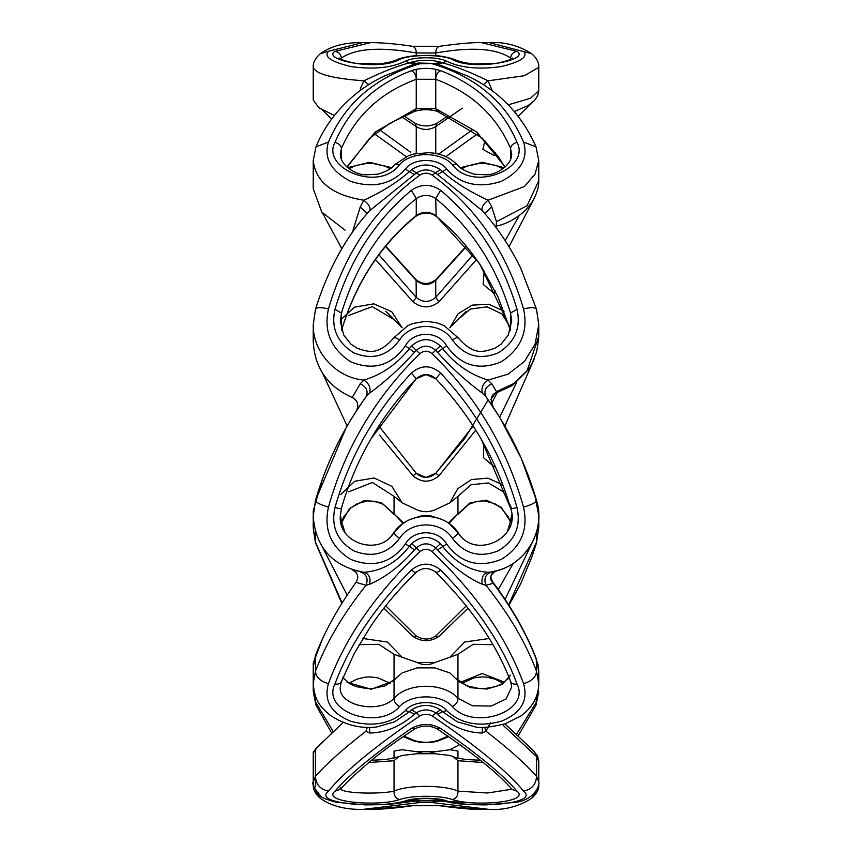 <?xml version="1.0" encoding="UTF-8"?>
<svg xmlns="http://www.w3.org/2000/svg" width="852" height="852" viewBox="0 0 852 852"><rect width="100%" height="100%" fill="white"/><g stroke="black" fill="none" stroke-linecap="round" stroke-linejoin="round"><path stroke-width="1.28" d="M490.464 722.826L485.959 731.144L482.307 733.05C466.385 732.709 451.475 726.447 437.577 714.253L435.585 712.773C429.195 709.002 422.805 709.002 416.415 712.773L419.876 715.914C375.508 746.001 345.039 771.06 328.457 791.082C320.256 789.442 315.922 784.511 315.464 776.321L313.238 781.742L313.238 753.466L315.464 749.036L343.164 722.453M499.229 416.564L485.959 396.712L482.307 393.081C481.103 387.703 483.041 383.379 488.111 380.109L508.08 374.145L524.395 361.536L535.035 344.336L538.762 324.772L536.515 309.201L520.774 268.359C510.444 247.048 497.632 227.846 482.36 210.742L435.585 172.967C429.195 168.93 422.805 168.93 416.415 172.967L419.876 175.107C375.508 207.728 345.039 252.341 328.457 308.925C323.59 331.215 330.981 348.819 350.63 361.738C373.07 371.025 391.302 365.732 405.328 345.859C413.603 330.501 438.418 330.512 446.672 345.859L442.561 348.585C454.968 364.134 470.155 374.646 488.111 380.109L491.774 383.741C485.448 386.861 483.51 391.196 485.959 396.723C508.921 428.758 525.78 463.36 536.536 500.529C545.663 529.997 526.973 563.364 496.46 570.808C489.879 574.504 488.814 578.668 493.265 583.301L492.967 582.214C488.1 574.77 493.063 572.427 496.46 570.808L491.774 571.809C485.448 574.141 483.51 578.636 485.959 585.271C508.921 614.079 525.78 642.749 536.536 671.28L538.762 683.421L538.762 671.823L536.536 659.874C527.037 634.804 512.606 609.276 493.265 583.301L485.959 585.271L482.307 584.27C466.385 577.315 451.475 565.866 437.577 549.913L435.585 547.836C429.195 542.543 422.805 542.543 416.415 547.836L419.876 551.627C375.508 593.993 345.039 637.999 328.457 683.634C320.256 681.259 315.922 677.138 315.464 671.28L313.238 683.474L313.238 667.148L315.464 655.529C324.505 631.79 338.031 607.391 356.04 582.331C359.224 577.017 357.957 572.853 352.259 569.85L363.879 572.299C332.482 566.271 315.591 547.57 313.238 516.216L315.464 500.529L313.238 516.216M341.46 508.058L340.299 516.216C337.967 543.406 379.928 556.857 394.039 532.425C393.901 533.693 395.743 535.642 399.588 538.283C387.639 553.96 372.356 558.135 353.729 550.818C337.126 540.86 330.874 526.461 334.953 507.611C349.554 456.736 375.029 411.899 411.378 373.091L416.255 378.714C380.769 415.882 355.838 458.994 341.46 508.058C340.875 508.719 338.713 508.569 334.953 507.611M440.388 345.933L435.585 350.257C429.195 344.868 422.805 344.868 416.415 350.257L414.423 352.377C400.568 367.766 385.658 381.334 369.683 393.081C370.897 387.703 368.959 383.379 363.879 380.109C335.4 377.606 312.673 351.439 313.238 324.772L313.238 341.109C314.452 367.691 327.466 386.478 352.259 397.49L360.226 383.741L363.879 380.109C381.888 374.624 397.064 364.113 409.429 348.585L411.612 345.933C421.207 337.573 430.803 337.573 440.388 345.933L442.561 348.585L437.577 352.377L435.585 350.257L432.124 353.676C428.034 350.396 423.955 350.396 419.876 353.676C375.508 396.979 345.039 448.131 328.457 507.153C323.59 529.806 330.981 547.197 350.63 559.338C373.07 568.231 391.302 563.14 405.328 544.066L409.429 546.249L411.612 543.64C421.207 535.418 430.803 535.418 440.388 543.64L442.561 546.249C454.968 562.373 470.155 571.053 488.111 572.299C483.041 573.833 481.103 577.816 482.307 584.27M341.46 329.404L341.46 313.057L340.299 321.289L343.718 335.07L350.928 344.155L357.18 348.287C367.67 351.439 377.457 356.647 394.007 337.637L407.746 325.72L412.932 323.472L426.085 321.257L436.863 322.78L444.073 325.624L457.982 337.637C474.532 356.647 484.33 351.439 494.82 348.287L501.072 344.155L508.282 335.07L511.701 321.172L510.54 313.057C496.375 266.069 471.444 227.889 435.745 198.537C429.248 194.394 422.752 194.394 416.255 198.537C380.769 227.569 355.838 265.739 341.46 313.057L334.953 309.372C349.554 260.403 375.029 220.711 411.378 190.315L416.255 198.537L416.255 215.513C422.741 211.339 429.238 211.339 435.745 215.513L479.633 263.705L508.932 325.208M352.259 232.766L360.226 207.004L363.879 200.209C332.482 195.215 315.591 181.966 313.238 160.464L313.238 188.739L321.811 212.159L345.135 230.189M341.46 159.729L341.46 148.333L340.299 154.393C340.449 165.735 356.061 174.777 365.125 174.83L377.777 174.202C386.723 171.401 392.314 168.249 394.561 164.745L395.882 163.989L399.588 164.67C378.927 192.861 321.012 168.291 334.953 142.38C349.554 108.438 375.029 84.54 411.378 70.684C414.551 72.324 416.17 75.189 416.255 79.3C380.769 92.421 355.838 115.435 341.46 148.333C340.875 145.351 338.713 143.37 334.953 142.38M361.77 89.471L360.226 88.949L363.879 80.812C332.482 78.533 315.591 74.028 313.238 67.308L313.238 99.961L318.808 107.725L334.357 115.467M313.259 528.954L315.485 542.799L313.238 527.228L313.238 510.891L322.461 479.037M313.238 691.526L315.985 705.168L313.238 691.536L313.238 663.261L322.482 638.968M347.722 167.695L369.544 162.306L391.462 167.663M476.534 259.54L438.993 301.778C430.324 308.584 421.665 308.584 413.007 301.778L375.476 259.54M460.485 167.695L482.424 162.306L504.277 167.695M406.212 156.64L374.656 133.956M477.344 133.956L445.788 156.64M341.833 248.624L322.482 213.032M331.652 119.024L322.482 110.142M369.683 393.081L366.04 396.723L356.04 411.378C359.224 405.414 357.957 400.781 352.259 397.49M362.515 401.707L352.217 417.459M484.873 140.697L482.914 149.356L494.203 155.596L495.3 152.476M505.183 240.637L519.124 215.694M484.16 271.011L483.169 284.419L494.203 293.461L495.012 290.596M499.613 417.192L516.717 382.346M497.11 392.623L491.561 403.646M510.54 327.626L502.009 314.005L487.088 306.848L470.432 309.02L457.95 319.585L449.856 327.796L458.078 313.76L472.242 305.123L489.037 304.249L504.043 311.331M340.31 320.288L354.389 307.167L373.804 303.844L391.75 311.736L402.144 327.796L394.05 319.585L372.292 306.624L348.425 315.549M347.137 426L322.461 372.963M315.613 790.4L320.352 798.324C315.421 794.149 313.057 789.602 313.238 784.692L313.238 752.039L322.482 741.847M538.166 786.215L538.762 784.692C539.114 789.293 536.739 793.83 531.648 798.324L536.387 790.411M313.238 784.692L313.834 786.204M457.95 758.28L457.95 751.038L449.856 749.728L459.963 744.499M429.674 753.349L434.861 751.762L449.856 749.728M422.326 753.349L417.139 751.762L402.144 749.728L394.05 751.038L394.05 758.28M475.448 803.031L435.585 800.869L416.415 800.869L387.522 804.629M412.858 799.74L419.876 802.52L362.845 809.4C345.177 809.688 331.013 806.003 320.352 798.324M439.142 799.74L432.124 802.52L419.876 802.52M362.856 809.4L370.833 809.4L411.378 805.726L440.622 805.726L481.199 809.4L489.144 809.4L432.124 802.52M434.861 753.732L417.139 753.732L434.861 753.732L449.856 755.458L456.246 757.854L465.746 759.505L480.443 760.261M411.378 805.726L412.347 805.726C396.83 808.069 382.985 809.293 370.833 809.4L370.833 809.4M440.622 805.726L439.653 805.726C458.695 808.378 472.551 809.602 481.21 809.4M475.821 430.164L438.993 475.746C430.324 482.956 421.665 482.956 413.007 475.746L379.481 435.042M483.595 443.37L483.425 457.641L494.203 466.843L494.661 465.245M498.292 589.477L513.192 563.428M426.043 516.216L434.861 517.217L440.654 519.028M434.861 517.217C428.918 514.842 423.007 514.842 417.139 517.217L421.176 516.514M394.039 532.425L402.144 524.204L405.243 522.095M410.962 519.177L417.139 517.217M346.04 427.928L315.464 500.529C326.178 463.413 343.036 428.822 366.04 396.723C368.49 391.196 366.552 386.861 360.226 383.741M347.137 595.143L322.471 547.133M313.291 513.554L313.238 510.891M434.861 662.515L417.139 662.515C423.029 665.348 428.939 665.348 434.861 662.515L449.856 657.254L464.628 642.035L489.176 638.489M362.835 638.478L387.372 642.035L402.144 657.254L417.139 662.515M448.791 736.618L438.993 740.665C430.324 743.295 421.665 743.295 413.007 740.665L403.209 736.618M340.299 787.78C337.967 793.681 379.928 794.437 394.039 791.125L394.05 760.708L398.736 756.725L402.144 755.458L417.139 753.732M434.861 751.762L417.139 751.762M434.861 667.872L417.139 667.872L434.861 667.872L449.856 672.91L457.95 680.684L457.95 698.246C458.099 701.59 456.246 704.348 452.401 706.532C440.878 693.677 411.069 693.698 399.588 706.532C378.927 731.037 321.012 711.846 334.953 683.986C349.554 644.836 375.029 606.858 411.378 570.041C414.551 572.64 416.17 573.151 416.255 571.564M411.378 570.041C421.133 562.203 430.878 562.203 440.622 570.041C477.184 607.178 502.659 645.166 517.036 683.986C513.287 684.518 511.125 683.549 510.54 681.067L510.721 681.845C496.833 644.836 471.891 608.339 435.904 572.352C429.11 567.272 422.507 567.272 416.095 572.352C398.576 589.435 383.475 607.359 370.801 626.113L354.187 653.622L341.279 681.845L340.299 686.989C337.967 706.063 379.928 714.274 394.039 698.246L394.05 680.684L395.456 678.703L402.144 672.91L417.139 667.872M434.861 509.89C428.918 512.265 423.007 512.265 417.139 509.89C423.039 512.286 428.95 512.286 434.861 509.89L449.856 502.818L457.801 488.654L471.486 479.559L487.855 478.142L502.818 484.82M340.619 494.607L354.794 481.252L374.103 477.993L391.867 486.343L402.144 502.818L417.139 509.89M468.121 608.19L438.993 636.391C430.324 642.078 421.665 642.078 413.007 636.391L383.879 608.179M459.963 682.473L482.168 673.527L504.522 682.186M516.6 734.232L536.536 701.792L538.762 691.536L536.014 705.168L536.536 696.095M457.95 680.216L457.95 654.283L449.856 657.254M492.871 644.708L473.222 644.293L457.95 654.283M394.05 680.216L394.05 654.283L378.778 644.293L359.129 644.708M402.144 657.254L394.05 654.283M448.301 523.096L457.95 513.884L448.844 523.469M457.95 513.916L470.112 502.808L486.343 500.188L501.189 507.238L510.124 520.945M341.194 523.362L349.427 508.58L364.379 500.422L381.302 502.531L394.039 513.916L403.156 523.469M394.039 513.916L403.688 523.096M508.697 604.877L536.536 542.202L538.762 527.228L536.515 542.799L531.829 557.144L520.774 583.641L508.974 605.314M536.536 531.882L536.515 542.799M457.95 513.884L457.95 496.365L449.856 502.818M511.125 507.291L503.351 491.796L488.356 482.935L471.018 484.767L457.95 496.365M394.05 513.884L394.05 496.365L372.42 482.456L348.596 491.87M315.464 531.893L315.464 542.202L342.11 602.928M534.044 538.784L505.087 599.329M402.144 502.818L394.05 496.365M488.249 399.939L464.649 438.546L435.745 473.286L473.179 426M378.82 426L416.255 473.286C422.741 478.76 429.238 478.76 435.745 473.286L438.993 475.746M534.555 358.064L504.863 426.021M378.948 254.78L416.255 297.412L416.095 279.648C422.507 284.728 429.11 284.728 435.904 279.648L435.745 280.436C429.248 285.771 422.752 285.771 416.255 280.436L385.519 246.452M466.481 246.441L435.745 280.436L435.745 297.412L473.052 254.78M413.007 301.778L416.255 297.412C422.741 302.716 429.238 302.716 435.745 297.412L438.993 301.778M416.255 153.488L416.255 126.586L415.041 123.252C422.336 126.81 429.642 126.81 436.948 123.252L435.745 126.586C429.248 130.367 422.752 130.367 416.255 126.586L401.793 116.884M462.295 108.172L435.745 126.586L435.745 153.488M379.843 129.941L410.632 152.263M438.578 154.127L472.157 129.93M512.393 58.032C511.754 57.691 514.395 59.533 496.854 63.261L473.329 63.964C465.022 62.973 458.972 61.557 455.181 59.715L452.401 59.416C440.878 54.251 411.069 54.262 399.588 59.416C378.927 71.579 321.012 59.896 334.953 51.386L370.833 42.6C382.985 42.706 396.83 43.931 412.347 46.274L439.653 46.274C458.695 43.622 472.551 42.398 481.21 42.6L517.036 51.386C530.988 59.896 473.073 71.579 452.401 59.416M517.036 51.386C513.287 51.983 511.125 54.177 510.54 58C496.375 48.351 471.444 46.679 435.745 52.973L416.255 52.973C380.769 46.668 355.838 48.34 341.46 58C340.875 54.177 338.713 51.983 334.953 51.386M440.622 46.274C437.449 46.381 435.83 48.617 435.745 52.973L435.745 55.678M339.607 58.032C340.236 57.691 337.605 59.533 355.146 63.261L378.671 63.964C386.978 62.973 393.017 61.557 396.819 59.715L399.588 59.416M411.378 46.274C414.551 46.381 416.17 48.617 416.255 52.973L416.255 55.678M370.801 42.6L362.845 42.6L328.457 51.29C323.59 56.626 330.981 61.706 350.63 66.531C373.07 69.704 391.302 67.936 405.328 61.237C413.603 56.583 438.418 56.583 446.672 61.237L442.561 62.888C454.968 66.062 470.155 72.037 488.111 80.812L492.349 91.015M531.648 53.676L489.144 42.6C504.437 41.737 518.602 45.433 531.648 53.676L531.648 53.676C536.739 58.17 539.114 62.718 538.762 67.297L524.395 75.721L488.111 80.812L483.201 84.71M446.672 61.237C460.783 67.947 479.037 69.715 501.445 66.52C521.073 61.685 528.432 56.615 523.543 51.29M405.328 61.237L409.429 62.888L411.612 62.1C421.207 59.64 430.803 59.64 440.388 62.1L442.561 62.888L437.577 64.124L435.585 63.485L419.876 63.762C375.508 76.968 345.039 103.071 328.457 142.071C323.59 158.014 330.981 171.114 350.63 181.359C373.07 188.548 391.302 184.469 405.328 169.133L409.429 171.667L411.612 169.676C421.207 163.435 430.803 163.435 440.388 169.676L442.561 171.667C454.968 182.477 470.155 191.988 488.111 200.209L491.774 207.004L496.46 221.669L527.1 205.694L538.762 180.656C538.73 182.626 539.359 190.497 531.233 203.34L525.386 210.306C515.918 218.953 506.173 224.214 496.173 226.1L495.182 226.376M368.81 84.721L363.879 80.812C381.888 72.037 397.064 66.062 409.429 62.888L414.423 64.124L383.89 76.233C357.606 88.587 329.586 113.092 315.985 146.832L328.457 142.071M328.457 51.29L320.352 53.676C331.013 45.997 345.177 42.312 362.845 42.6L362.845 42.6M489.144 42.6L481.199 42.6M508.261 104.86L530.583 98.204L538.762 90.61L538.762 67.308M511.701 154.436L511.701 154.382C511.551 165.735 495.928 174.777 486.875 174.83L474.223 174.202C465.277 171.401 459.686 168.249 457.439 164.745L456.118 163.989L452.401 164.67C440.878 151.294 411.069 151.305 399.588 164.67M411.378 70.684C421.133 67.574 430.878 67.574 440.622 70.684C477.184 84.731 502.659 108.63 517.036 142.38C530.988 168.291 473.073 192.861 452.401 164.67M517.036 142.38C513.287 143.37 511.125 145.351 510.54 148.333C496.375 115.627 471.444 92.623 435.745 79.3L416.255 79.3L416.255 108.705L435.745 108.705L476.481 131.751L505.161 166.939M511.701 154.382L510.54 148.333L510.54 159.729M440.622 70.684C437.449 72.324 435.83 75.189 435.745 79.3L435.745 108.705L437.374 111.356L438.993 111.335M405.328 169.133C413.603 157.577 438.418 157.588 446.672 169.133L437.577 174.564M468.153 76.243C499.272 91.175 521.882 114.711 536.014 146.832L538.762 160.464L535.035 174.181L524.395 186.556L488.111 200.209C483.041 204.342 481.103 207.845 482.307 210.71M536.014 146.832L523.543 142.071C506.844 102.975 476.375 76.872 432.124 63.762M446.672 169.133C460.783 184.511 479.037 188.569 501.445 181.327C521.073 171.06 528.432 157.971 523.543 142.071M440.388 62.1L435.585 63.485L418.279 63.005L416.415 63.485L419.876 63.762M418.311 62.995L418.875 62.878M369.683 210.71C370.897 207.845 368.959 204.342 363.879 200.209C381.888 191.977 397.064 182.466 409.429 171.667L414.423 174.564L369.651 210.753C346.114 236.377 328.063 269.189 315.485 309.201L313.238 324.793M346.828 166.939L375.317 131.922L416.255 108.705L414.626 111.356C422.209 109.173 429.791 109.173 437.374 111.356L481.891 137.886L498.409 156.747L504.853 167.216M468.025 76.19L437.577 64.124M411.612 62.1L416.415 63.485L414.423 64.124M457.95 338.084C458.099 336.945 456.246 337.562 452.401 339.948C440.878 321.928 411.069 321.96 399.588 339.948C387.639 356.104 372.356 360.396 353.729 352.834C337.126 342.387 330.874 327.903 334.953 309.372M411.378 190.315C421.133 183.691 430.878 183.691 440.622 190.315C477.184 221.041 502.659 260.733 517.036 309.372C521.126 327.903 514.864 342.387 498.271 352.834C479.644 360.396 464.361 356.104 452.401 339.948M517.036 309.372L510.54 313.057L510.54 329.404M440.622 190.315L435.745 198.537L436.128 216.291C453.541 230.498 468.557 247.197 481.199 266.388L498.058 296.997L510.55 330.672M394.039 338.084C393.901 336.945 395.743 337.562 399.588 339.948M536.536 309.798C536.068 307.306 531.744 307.018 523.543 308.925C506.844 252.171 476.375 207.558 432.124 175.107C428.034 172.583 423.955 172.583 419.876 175.107M446.672 345.859C460.783 365.774 479.037 371.057 501.445 361.695C521.073 348.745 528.432 331.162 523.543 308.925M405.328 345.859L414.423 352.377M440.388 169.676L432.124 175.107M328.457 308.925C320.256 307.018 315.922 307.306 315.464 309.798M341.46 330.491C355.593 283.045 380.524 244.726 416.255 215.513L415.872 216.291C422.965 211.903 429.727 211.903 436.128 216.291M411.612 169.676L416.415 172.967L414.423 174.564M491.774 383.741L496.46 391.632L513.596 383.645L527.1 370.705L538.762 336.444L538.762 324.772M391.43 535.791L394.05 532.404C408.204 511.093 443.764 511.093 457.95 532.415L457.95 532.425C458.099 533.693 456.246 535.642 452.401 538.283C440.878 520.455 411.069 520.487 399.588 538.283M411.378 373.091C421.133 364.741 430.878 364.741 440.622 373.091C477.184 412.272 502.659 457.119 517.036 507.611C521.126 526.461 514.864 540.86 498.271 550.818C479.644 558.135 464.361 553.96 452.401 538.283M517.036 507.611C513.287 508.569 511.125 508.719 510.54 508.058C496.375 459.366 471.444 416.245 435.745 378.714C429.248 373.24 422.752 373.24 416.255 378.714L425.989 374.571L435.745 378.714L440.622 373.091M457.95 532.425C474.596 560.659 521.871 537.878 510.54 508.058L481.167 439.089M405.328 544.066C413.603 529.007 438.418 529.017 446.672 544.066L437.577 549.913M446.672 544.066C460.783 563.183 479.037 568.263 501.445 559.295C521.073 547.133 528.432 529.752 523.543 507.153C531.744 504.682 536.068 502.467 536.536 500.529C546.846 532.777 522.542 569.594 488.111 572.299M411.612 345.933L419.876 353.676M369.683 584.27C370.897 577.816 368.959 573.833 363.879 572.299C381.888 571.032 397.064 562.352 409.429 546.249L414.423 549.913C400.568 565.834 385.658 577.283 369.683 584.27L366.04 585.271L356.04 582.331M328.457 507.153C320.256 504.682 315.922 502.467 315.464 500.529M523.543 507.153C506.844 447.939 476.375 396.776 432.124 353.676M370.844 439.057L416.255 378.714M482.307 393.081C466.385 381.377 451.475 367.808 437.577 352.377M536.536 500.529L521.211 458.28L500.241 418.204M460.495 535.706L449.856 524.204M517.036 683.986C530.988 711.846 473.073 731.037 452.401 706.532M457.95 698.246L472.413 705.797L491.231 706.042L506.12 698.917L511.701 686.957M440.622 570.041C437.449 572.64 435.83 573.151 435.745 571.564M394.039 698.246C393.901 701.59 395.743 704.348 399.588 706.532M394.05 698.203C408.204 682.292 443.764 682.292 457.95 698.203M341.46 681.067C340.875 683.549 338.713 684.518 334.953 683.986M328.457 683.634C323.59 700.589 330.981 713.113 350.63 721.207C373.07 727.32 391.302 723.795 405.328 710.632C413.603 699.918 438.418 699.929 446.672 710.632L442.561 711.697L457.322 721.825L475.885 727.044M538.698 669.693L536.291 658.809L536.536 671.28C536.068 677.138 531.744 681.259 523.543 683.634C506.844 637.828 476.375 593.823 432.124 551.627C428.034 548.464 423.955 548.464 419.876 551.627M446.672 710.632C460.783 723.827 479.037 727.342 501.445 721.175C521.073 713.06 528.432 700.546 523.543 683.634M405.328 710.632L409.429 711.697L411.612 709.833C421.207 703.933 430.803 703.933 440.388 709.833L442.561 711.697L437.577 714.253M440.388 543.64L432.124 551.627M313.238 683.506C314.601 700.557 319.841 706.446 330.022 715.137C344.698 724.892 360.172 728.854 376.446 727.012L394.721 721.793L409.429 711.697L414.423 714.253C400.568 726.426 385.658 732.688 369.683 733.05L366.04 731.144C343.036 749.036 326.178 764.095 315.464 776.321L315.464 749.036M510.54 675.199L502.009 684.401L487.088 689.066L470.432 687.66L457.95 680.684M394.05 680.684L371.248 689.257L347.083 682.388M315.464 655.529L315.464 671.28C326.178 642.802 343.036 614.132 366.04 585.271C368.49 578.636 366.552 574.141 360.226 571.809M411.612 543.64L416.415 547.836L414.423 549.913M394.05 791.05C408.204 784.82 443.764 784.82 457.95 791.05L457.95 791.125C458.099 795.64 456.246 798.473 452.401 799.613C440.878 795.172 411.069 795.182 399.588 799.613C378.927 806.737 321.012 802.403 334.953 791.231C349.554 774.308 375.029 753.36 411.378 728.396L415.041 728.748C422.336 725.19 429.642 725.19 436.948 728.748L436.948 728.748C473.201 753.264 498.239 773.478 512.084 789.389L512.127 789.431M411.378 728.396C421.133 723.167 430.878 723.167 440.622 728.396C477.184 753.541 502.659 774.479 517.036 791.231C530.988 802.403 473.073 806.737 452.401 799.613M517.036 791.231L512.084 789.389M457.95 791.125L487.578 792.999L510.806 789.389M440.622 728.396L436.948 728.748M394.039 791.125C393.901 795.64 395.743 798.473 399.588 799.613M415.041 728.748C397.426 740.228 382.239 751.304 369.502 761.954L352.834 776.545L339.916 789.389L334.953 791.231M328.457 791.082C311.544 804.49 380.972 808.633 405.328 800.933C413.603 797.429 438.418 797.44 446.672 800.933L442.561 800.592L444.925 801.295M484.703 727.288L485.959 731.144C508.921 749.004 525.78 764.063 536.536 776.321L538.762 781.731L538.762 761.56L536.536 756.555L503.159 725.318M538.762 761.571L534.396 751.571L536.536 756.555L536.536 776.321C536.068 784.511 531.744 789.442 523.543 791.082C506.844 770.964 476.375 745.905 432.124 715.914C428.034 713.72 423.955 713.72 419.876 715.914M446.672 800.933C471.22 808.654 540.477 804.458 523.543 791.082M405.328 800.933L409.759 800.486C407.938 800.443 420.973 798.249 425.979 798.622C430.718 798.228 441.911 800.092 442.241 800.486L437.577 801.349M440.388 709.833L432.124 715.914M407.118 801.285L409.429 800.592L414.423 801.349M457.95 791.05L457.95 760.708L453.264 756.725M483.19 762.529L457.95 760.708M394.05 760.708L368.81 762.529M411.612 709.833L416.415 712.773L414.423 714.253M315.464 696.063L315.464 701.792L333.175 731.548M367.297 727.288L366.04 731.144M369.608 727.32L369.683 733.05M482.381 727.32L482.307 733.05M360.226 207.004L367.287 213.447M492.967 582.214L492.967 582.214C512.254 608.147 526.696 633.686 536.291 658.809M493.265 407.267L493.265 407.277C487.717 393.816 496.269 393.049 496.62 392.761L512.489 385.445L528.283 369.811L531.797 364.017L536.632 351.908L538.72 338.691M496.62 392.761L496.46 391.632L490.635 399.822M491.774 207.004L484.713 213.426M496.46 221.669L496.173 226.1M491.774 88.949L490.241 89.471M403.923 736.128L414.626 740.644L413.007 740.665M414.626 740.644C422.209 742.827 429.791 742.827 437.374 740.644L438.993 740.665M341.46 521.509L340.683 520.913M385.743 605.815L415.872 635.709C423.061 640.129 429.813 640.129 436.128 635.709L466.268 605.825M416.255 636.487L413.007 636.391M435.745 636.487L438.993 636.391M510.54 521.509L511.328 520.902M435.745 473.286L425.989 477.429L416.255 473.286L413.007 475.746M341.46 58L341.46 59.235M315.464 786.801L315.464 776.321M416.255 69.278L416.255 79.3M435.745 69.268L435.745 79.3M510.54 58L510.54 59.235M489.133 809.4C504.437 810.263 518.602 806.567 531.648 798.324M412.347 805.726L439.653 805.726M461.827 683.272L474.223 677.798L482.04 676.903L486.875 677.17L495.395 679.246L502.946 683.272M390.173 683.272L377.777 677.798L369.96 676.903L365.125 677.17L356.605 679.246L349.054 683.272M457.982 514.363L468.813 504.309L476.875 501.349L484.319 500.869L494.82 503.713L501.072 507.845L508.282 516.93L510.359 521.978M394.007 514.363L383.187 504.309L375.114 501.349L367.681 500.869L357.18 503.713L350.928 507.845L343.718 516.93L341.641 521.978M341.833 603.376L315.485 542.799M538.762 527.228L538.762 515.567L534.555 493.926M435.904 279.648L466.268 246.175M416.095 279.648L385.743 246.185M436.948 123.252L448.077 115.872M415.041 123.252L403.923 115.872M396.957 59.651C402.346 57.254 412.485 55.891 414.711 55.806L429.057 55.337C437.971 55.316 446.629 56.754 455.043 59.651M313.238 67.308C312.897 62.718 315.272 58.17 320.352 53.676M394.636 164.67L408.491 155.692L413.891 154.01L429.099 152.646C436.725 153.317 445.926 154.308 457.364 164.67M313.238 160.474L315.985 146.832M538.762 160.464L538.762 180.645M510.721 681.845L511.701 687.01M475.554 727.012C481.039 728.322 490.922 727.235 505.193 723.774L520.934 715.946C532.543 707.437 538.485 696.595 538.762 683.432L538.762 683.432M443.583 800.912C450.463 802.903 459.111 804.139 469.537 804.618L485.832 804.906L515.364 802.35C532.926 800.465 540.306 786.119 538.762 781.731L538.762 781.731M313.238 781.753C311.715 783.723 314.26 788.526 320.853 796.162C321.481 797.578 326.614 799.613 336.22 802.254L365.423 804.895L381.643 804.661C392.421 804.203 401.345 802.957 408.417 800.912M518.229 735.734L536.014 705.168M315.985 705.168L331.652 732.976M352.259 569.86L356.179 570.968M534.396 751.571L504.906 723.859M538.73 760.634L537.505 755.852L532.127 749.227M538.762 671.344L538.23 665.231L534.236 653.622M383.954 76.201L383.091 76.637M508.974 246.686L534.236 198.378M518.229 116.266L532.117 102.772M514.363 111.516L528.07 105.605L534.651 100.387L537.687 95.754L538.762 90.759M343.228 676.903L344.4 679.417M437.374 740.644L448.077 736.128M507.59 679.427L508.761 676.903M344.719 531.701L341.45 521.328L340.342 514.565M507.27 531.712L510.55 521.328L511.658 514.544M394.05 319.596L385.754 311.31M457.95 319.596L466.246 311.31M390.173 168.728L385.381 166.257L372.58 163.392L367.105 163.371L355.848 165.512L349.054 168.728M461.827 168.728L466.608 166.257L479.41 163.392L484.575 163.36L495.853 165.405L502.946 168.728M347.147 167.216L369.47 138.471L389.481 123.519L414.626 111.356M341.45 330.672C355.667 283.29 380.471 245.163 415.872 216.291M395.445 678.693L385.381 685.743L372.59 688.608L367.414 688.64L356.147 686.595L349.98 683.847L342.951 677.596M456.555 678.693L466.608 685.743L479.41 688.608L484.575 688.64L495.853 686.595L502.02 683.847L509.049 677.596M398.736 756.714L386.254 759.505L371.557 760.261"/></g></svg>
